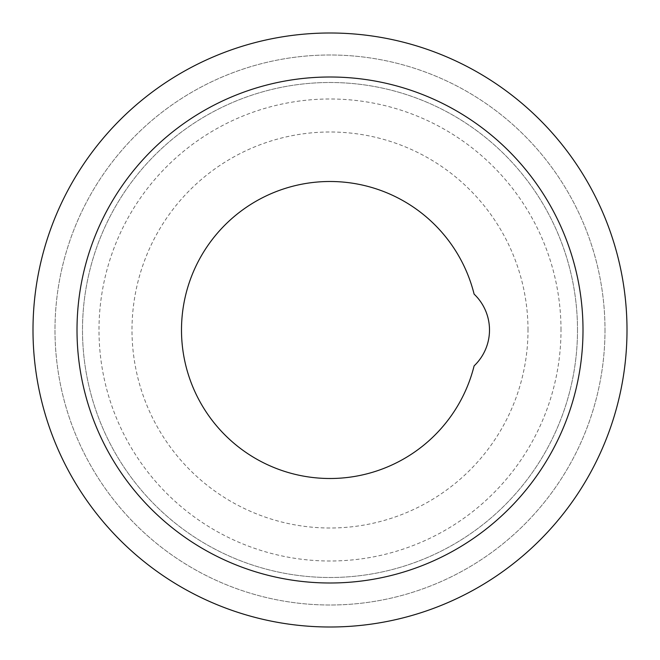 <?xml version="1.0" encoding="UTF-8"?>
<svg xmlns="http://www.w3.org/2000/svg" width="660" height="660" viewBox="0 0 660 660"><rect width="100%" height="100%" fill="white"/><g stroke="black" fill="none" stroke-linecap="round" stroke-linejoin="round"><path stroke-width="0.49" stroke-dasharray="3.3 2.47" d="M627 330A297 297 0 0 0 181.5 72.79A297 297 0 0 0 181.5 587.21A297 297 0 0 0 627 330M604.997 330A274.997 274.997 0 0 1 192.497 568.161A274.997 274.997 0 0 1 192.497 91.839A274.997 274.997 0 0 1 604.997 330A274.997 274.997 0 0 1 192.497 568.161A274.997 274.997 0 0 1 192.497 91.839A274.997 274.997 0 0 1 604.997 330M583.003 330A253.003 253.003 0 0 0 203.503 110.896A253.003 253.003 0 0 0 203.503 549.104A253.003 253.003 0 0 0 583.003 330M577.5 330A247.5 247.5 0 0 1 206.25 544.343A247.5 247.5 0 0 1 206.25 115.657A247.5 247.5 0 0 1 577.5 330A247.5 247.5 0 0 1 206.25 544.343A247.5 247.5 0 0 1 206.25 115.657A247.5 247.5 0 0 1 577.5 330M474.103 294.121A148.5 148.5 0 0 0 245.545 207.85A148.5 148.5 0 0 0 245.545 452.149A148.5 148.5 0 0 0 474.103 365.879A49.5 49.5 0 0 0 474.103 294.121M528 330A198 198 0 0 0 231 158.524A198 198 0 0 0 231 501.476A198 198 0 0 0 528 330M561 330A231 231 0 0 0 214.5 129.946A231 231 0 0 0 214.5 530.054A231 231 0 0 0 561 330"/><path stroke-width="0.99" d="M627 330A297 297 0 0 0 181.5 72.79A297 297 0 0 0 181.5 587.21A297 297 0 0 0 627 330A297 297 0 0 0 181.5 72.79A297 297 0 0 0 181.5 587.21A297 297 0 0 0 627 330M583.003 330A253.003 253.003 0 0 0 203.503 110.896A253.003 253.003 0 0 0 203.503 549.104A253.003 253.003 0 0 0 583.003 330M474.103 294.121A148.5 148.5 0 0 0 245.545 207.85A148.5 148.5 0 0 0 245.545 452.149A148.5 148.5 0 0 0 474.103 365.879A49.5 49.5 0 0 0 474.103 294.121"/></g></svg>
